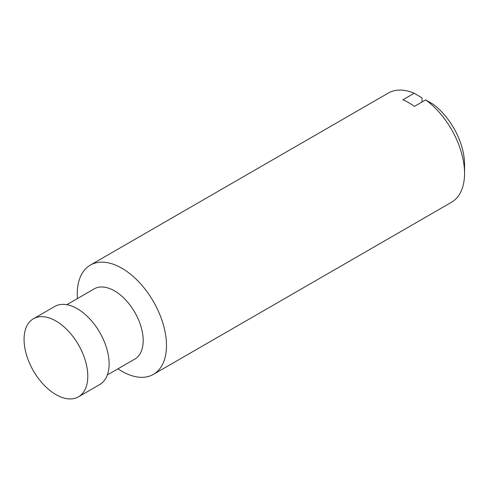 <?xml version="1.0" encoding="UTF-8"?>
<svg xmlns="http://www.w3.org/2000/svg" width="489" height="489" viewBox="0 0 489 489"><rect width="100%" height="100%" fill="white"/><g stroke="black" fill="none" stroke-linecap="round" stroke-linejoin="round"><path stroke-width="0.73" d="M117.983 368.81A63.087 36.424 -120 0 0 153.412 374.372L451.481 202.281A63.087 36.424 -120 0 0 464.55 173.406L464.55 164.371A52.03 30.037 -120 0 0 433.498 104.481L425.674 99.878L414.379 106.4A63.087 36.424 60 0 0 402.905 99.774L414.207 93.252L422.025 97.861L422.025 101.987M87.794 376.2A45.061 26.015 -120 0 0 68.124 330.851A45.061 26.015 -120 0 0 33.399 318.779A45.061 26.015 -120 0 0 27.598 358.284A75.587 75.587 0 0 0 41.351 382.105A45.061 26.015 -120 0 0 78.46 396.83A45.061 26.015 -120 0 0 87.794 376.2M78.46 396.83L99.787 384.519A45.061 26.015 -120 0 0 109.12 363.889A45.061 26.015 -120 0 0 89.45 318.541A45.061 26.015 -120 0 0 54.725 306.469L33.399 318.779M107.36 374.947L134.787 359.109A40.556 23.417 -120 0 0 143.185 340.546A40.556 23.417 -120 0 0 125.484 299.733A40.556 23.417 -120 0 0 94.23 288.865L66.804 304.702M153.412 374.372A63.087 36.424 -120 0 0 166.48 345.491A63.087 36.424 -120 0 0 138.937 282.006A63.087 36.424 -120 0 0 90.324 265.105A63.087 36.424 -120 0 0 77.427 298.565M464.55 173.406A63.087 36.424 -120 0 0 425.674 99.878M414.207 93.252A63.087 36.424 -120 0 0 388.4 93.014L90.324 265.105"/></g></svg>
